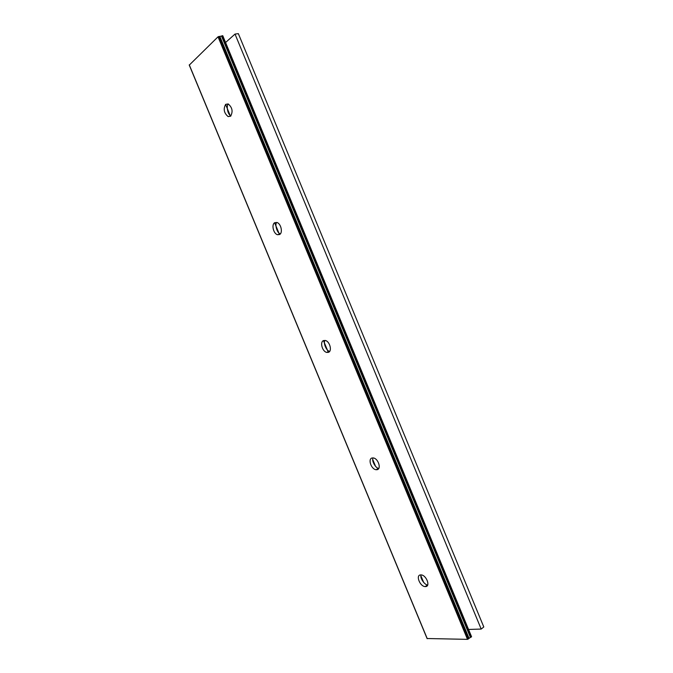 <?xml version="1.0" encoding="UTF-8"?>
<svg xmlns="http://www.w3.org/2000/svg" width="673" height="673" viewBox="0 0 673 673"><rect width="100%" height="100%" fill="white"/><g stroke="black" fill="none" stroke-linecap="round" stroke-linejoin="round"><path stroke-width="1.01" d="M225.674 104.349C223.142 108.992 223.966 113.072 228.122 116.589L230.587 116.202C233.152 111.617 232.362 107.529 228.197 103.945L225.674 104.349M230.932 115.874C227.087 114.284 226.372 104.492 228.374 104.021M274.719 222.696C271.253 224.471 273.431 233.767 277.503 234.717L279.606 234.507C283.089 232.824 280.978 223.453 276.881 222.469L274.719 222.696M277.503 234.717L280.389 233.817C276.872 233.354 274.559 223.587 276.847 222.46M323.562 340.572C319.582 341.834 322.317 351.727 326.826 352.425L328.432 352.332C332.437 351.155 329.762 341.194 325.236 340.462L323.562 340.572M329.72 351.264L329.568 351.23C326.565 351.399 322.804 342.364 325.084 340.437M372.211 457.968C367.618 458.666 371.16 469.367 376.089 469.712L377.065 469.687C381.684 469.089 378.209 458.321 373.263 457.943L372.211 457.968M378.84 468.273L378.663 468.248C376.3 468.904 371.117 460.786 373.12 457.926M420.667 574.91C415.376 574.961 419.977 586.679 425.252 586.578L425.504 586.578C430.829 586.637 426.287 574.843 421.004 574.91L420.667 574.91M427.725 584.854L427.666 584.854C426.017 585.872 419.616 578.839 421.029 574.91M427.178 638.526L467.499 639.35L468.635 638.719L219.272 36.477L468.635 638.719M189.34 65.037L218.027 36.813L219.28 36.451M468.585 638.601L471.571 636.742L222.763 35.711L471.571 636.742M219.331 36.561L222.763 35.711M468.551 629.457L481.187 629.062L483.794 626.967L238.351 33.65L235.02 34.079L481.187 629.062M225.581 42.5L235.02 34.079M189.273 64.86L427.262 638.711M218.027 36.813L467.499 639.35M218.7 36.51L468.189 639.098M219.238 36.435L468.61 638.753M219.499 36.535L468.719 638.492M219.634 36.477L468.854 638.441M219.684 36.426L468.93 638.441M219.819 36.359L469.064 638.391M221.526 36.14L470.402 637.314M221.863 35.989L470.747 637.188M221.972 35.888L470.89 637.188M222.309 35.736L471.235 637.062M222.654 35.686L471.512 636.843M225.59 104.424L230.503 116.278M274.626 222.755L279.514 234.557M323.461 340.614L328.331 352.366M372.766 459.583L375.584 466.389M420.886 575.718L423.704 582.507M230.738 116.076L228.122 116.589M329.568 351.23L326.826 352.425M378.663 468.248L376.089 469.712M427.666 584.854L425.252 586.578M189.214 64.995L427.128 638.652"/></g></svg>
